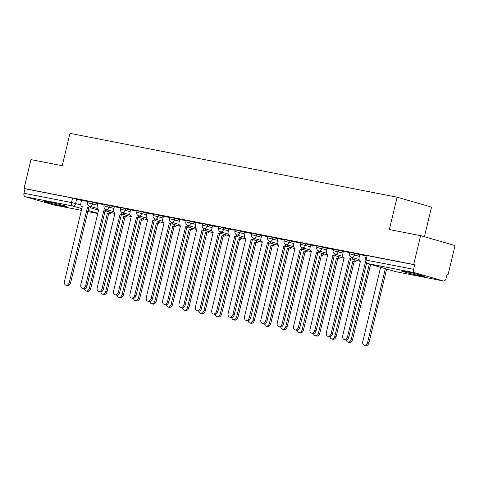 <?xml version="1.0" encoding="UTF-8"?>
<svg xmlns="http://www.w3.org/2000/svg" width="479" height="479" viewBox="0 0 479 479"><rect width="100%" height="100%" fill="white"/><g stroke="black" fill="none" stroke-linecap="round" stroke-linejoin="round"><path stroke-width="0.72" d="M63.563 206.269A11.646 0.509 -166.5 0 0 67.054 206.73A11.646 0.509 -166.5 0 0 60.234 204.605A11.646 0.509 -166.5 0 0 47.9 201.755A11.646 0.509 -166.5 0 0 44.403 201.294A11.646 0.509 -166.5 0 0 51.223 203.413A11.646 0.509 -166.5 0 0 63.563 206.269M420.694 275.952A11.646 0.509 -166.5 0 0 424.19 276.419A11.646 0.509 -166.5 0 0 417.365 274.293A11.646 0.509 -166.5 0 0 405.03 271.443A11.646 0.509 -166.5 0 0 401.54 270.976A11.646 0.509 -166.5 0 0 408.359 273.102A11.646 0.509 -166.5 0 0 420.694 275.952M97.932 203.635L88.028 201.114L87.645 202.713L97.548 205.228M114.295 206.826L104.392 204.311L104.009 205.904L113.912 208.425M130.665 210.024L120.762 207.503L120.379 209.101L130.282 211.616M147.029 213.215L137.126 210.694L136.743 212.293L146.646 214.814M163.399 216.406L153.496 213.891L153.112 215.484L163.016 218.005M179.763 219.604L169.859 217.083L169.476 218.681L179.38 221.196M196.133 222.795L186.229 220.28L185.846 221.873L195.749 224.394M212.496 225.992L202.593 223.471L202.21 225.07L212.113 227.585M228.866 229.184L218.963 226.663L218.58 228.261L228.483 230.782M245.23 232.375L235.327 229.86L234.944 231.453L244.847 233.974M261.6 235.572L251.697 233.051L251.313 234.65L261.217 237.165M277.964 238.764L268.06 236.249L267.677 237.841L277.581 240.362M294.334 241.961L284.43 239.44L284.047 241.033L293.95 243.554M310.697 245.152L300.794 242.631L300.411 244.23L310.314 246.751M327.067 248.344L317.164 245.829L316.781 247.421L326.684 249.942M343.431 251.541L333.528 249.02L333.144 250.619L343.048 253.134M359.801 254.732L349.898 252.217L349.514 253.81L359.418 256.331M447.093 274.233L448.116 274.431L447.117 274.144L446.033 278.64A2.988 2.084 101 0 1 443.458 280.993A2.988 2.084 101 0 1 443.332 280.963L414.922 272.779L367.393 263.504L395.804 271.689L443.332 280.963M424.436 236.746L431.549 207.114L397.115 197.192L389.349 229.543L420.616 235.644L413.682 264.51L24.028 188.475L30.955 159.609L62.222 165.71L69.988 133.36L397.115 197.192M420.616 235.644L455.05 245.565L448.116 274.431M53.923 204.982A2.988 2.084 -79 0 1 53.798 204.958A2.988 2.084 -79 0 1 53.672 204.928L25.261 196.743A2.988 2.084 -79 0 1 23.95 193.265L25.028 188.768L72.557 198.043L81.562 200.444M25.028 188.768L24.028 188.475M414.688 264.803L366.261 255.409L365.184 259.905L413.611 269.3L414.688 264.803L413.682 264.51M413.611 269.3A2.988 2.084 101 0 0 414.922 272.779M366.16 255.834L359.831 254.612M349.796 252.643L343.311 251.379L342.73 254.463A2.988 2.132 -73.9 0 0 344.006 257.744A2.988 2.132 -73.9 0 0 344.132 257.774L326.355 332.51A3.437 2.455 -73.9 0 0 327.816 336.282A3.437 2.455 -73.9 0 0 331.181 333.456L349.275 258.774A2.988 2.132 -73.9 0 0 351.628 257.391M333.426 249.451L327.097 248.23M317.062 246.254L310.727 245.032M300.692 243.063L294.208 241.793L293.633 244.883A2.988 2.132 -73.9 0 0 294.902 248.164A2.988 2.132 -73.9 0 0 295.034 248.194L277.257 322.93A3.437 2.455 -73.9 0 0 278.718 326.702A3.437 2.455 -73.9 0 0 282.083 323.876L300.171 249.194A2.988 2.132 -73.9 0 0 302.53 247.805M284.328 239.865L277.844 238.602L277.263 241.685A2.988 2.132 -73.9 0 0 278.538 244.967A2.988 2.132 -73.9 0 0 278.664 244.997L260.887 319.738A3.437 2.455 -73.9 0 0 262.348 323.511A3.437 2.455 -73.9 0 0 265.713 320.679L283.808 246.002A2.988 2.132 -73.9 0 0 286.161 244.613M267.959 236.674L261.63 235.452M251.595 233.483L245.26 232.261M235.225 230.285L228.74 229.022L228.166 232.105A2.988 2.132 -73.9 0 0 229.435 235.387A2.988 2.132 -73.9 0 0 229.567 235.417L211.784 310.158A3.437 2.455 -73.9 0 0 213.251 313.931A3.437 2.455 -73.9 0 0 216.616 311.099L234.704 236.422A2.988 2.132 -73.9 0 0 237.063 235.033M218.861 227.094L212.526 225.872M202.491 223.897L196.007 222.633L195.432 225.717A2.988 2.132 -73.9 0 0 196.701 228.998A2.988 2.132 -73.9 0 0 196.833 229.028L179.05 303.77A3.437 2.455 -73.9 0 0 180.517 307.542A3.437 2.455 -73.9 0 0 183.882 304.71L201.97 230.034A2.988 2.132 -73.9 0 0 204.329 228.645M186.127 220.705L179.643 219.442L179.062 222.525A2.988 2.132 -73.9 0 0 180.332 225.807A2.988 2.132 -73.9 0 0 180.463 225.837L162.686 300.578A3.437 2.455 -73.9 0 0 164.147 304.345A3.437 2.455 -73.9 0 0 167.512 301.519L185.607 226.842A2.988 2.132 -73.9 0 0 187.96 225.453M169.758 217.514L163.429 216.292M153.394 214.317L146.909 213.053L146.329 216.137A2.988 2.132 -73.9 0 0 147.598 219.418A2.988 2.132 -73.9 0 0 147.73 219.448L129.953 294.19A3.437 2.455 -73.9 0 0 131.414 297.962A3.437 2.455 -73.9 0 0 134.779 295.13L152.873 220.454A2.988 2.132 -73.9 0 0 155.226 219.065M137.024 211.125L130.539 209.862L129.965 212.945A2.988 2.132 -73.9 0 0 131.234 216.227A2.988 2.132 -73.9 0 0 131.366 216.257L113.583 290.993A3.437 2.455 -73.9 0 0 115.05 294.765A3.437 2.455 -73.9 0 0 118.409 291.939L136.503 217.256A2.988 2.132 -73.9 0 0 138.862 215.867M120.66 207.934L114.325 206.706M104.29 204.737L97.806 203.473L97.231 206.557A2.988 2.132 -73.9 0 0 98.5 209.838A2.988 2.132 -73.9 0 0 98.632 209.868L80.849 284.61A3.437 2.455 -73.9 0 0 82.316 288.376A3.437 2.455 -73.9 0 0 85.675 285.55L103.769 210.874A2.988 2.132 -73.9 0 0 106.128 209.485M87.926 201.545L81.592 200.324M359.831 254.6L359.1 257.654A2.988 2.132 -73.9 0 0 360.37 260.935A2.988 2.132 -73.9 0 0 360.501 260.965L342.724 335.707A3.437 2.455 -73.9 0 0 344.185 339.479A3.437 2.455 -73.9 0 0 347.55 336.647L365.465 262.025M366.579 263.181L348.856 337.024A3.437 2.455 106.1 0 1 345.491 339.856L344.185 339.479M380.607 267.318L362.801 341.491A3.437 2.455 -73.9 0 0 364.262 345.263A3.437 2.455 -73.9 0 0 367.627 342.431L385.332 268.677M386.637 269.054L368.932 342.808A3.437 2.455 106.1 0 1 365.567 345.64L364.262 345.263M352.933 257.762A2.988 2.132 106.1 0 1 350.58 259.151L332.486 333.833A3.437 2.455 106.1 0 1 329.121 336.659L327.816 336.282M349.119 258.744L350.424 259.121M327.097 248.212L326.367 251.271A2.988 2.132 -73.9 0 0 327.636 254.547A2.988 2.132 -73.9 0 0 327.768 254.583L309.991 329.318A3.437 2.455 -73.9 0 0 311.452 333.091A3.437 2.455 -73.9 0 0 314.817 330.259L332.905 255.582A2.988 2.132 -73.9 0 0 335.264 254.193M336.569 254.571A2.988 2.132 106.1 0 1 334.21 255.96L316.122 330.636A3.437 2.455 106.1 0 1 312.757 333.468L311.452 333.091M332.749 255.552L334.055 255.93M310.733 245.02L309.997 248.074A2.988 2.132 -73.9 0 0 311.272 251.355A2.988 2.132 -73.9 0 0 311.398 251.385L293.621 326.127A3.437 2.455 -73.9 0 0 295.082 329.899A3.437 2.455 -73.9 0 0 298.447 327.067L316.541 252.391A2.988 2.132 -73.9 0 0 318.894 251.002M320.2 251.379A2.988 2.132 106.1 0 1 317.846 252.768L299.752 327.444A3.437 2.455 106.1 0 1 296.387 330.271L295.082 329.899M316.385 252.361L317.691 252.732M371.77 264.773A2.988 2.132 106.1 0 1 370.656 264.941L369.351 264.564A2.988 2.132 -73.9 0 0 370.465 264.396M346.335 339.892A3.437 2.455 -73.9 0 0 347.898 342.072A3.437 2.455 -73.9 0 0 351.263 339.24L369.195 264.534M370.501 264.905L352.568 339.617A3.437 2.455 106.1 0 1 349.203 342.443L347.898 342.072M356.645 260.354A2.988 2.132 106.1 0 1 354.292 261.744L352.987 261.366A2.988 2.132 -73.9 0 0 355.34 259.977M329.971 336.695A3.437 2.455 -73.9 0 0 331.528 338.875A3.437 2.455 -73.9 0 0 334.893 336.048L352.831 261.336M354.137 261.714L336.198 336.42A3.437 2.455 106.1 0 1 332.833 339.252L331.528 338.875M340.282 257.163A2.988 2.132 106.1 0 1 337.923 258.552L336.617 258.175A2.988 2.132 -73.9 0 0 338.976 256.786M313.601 333.504A3.437 2.455 -73.9 0 0 315.164 335.683A3.437 2.455 -73.9 0 0 318.529 332.851L336.462 258.145M337.767 258.522L319.834 333.228A3.437 2.455 106.1 0 1 316.469 336.06L315.164 335.683M303.836 248.182A2.988 2.132 106.1 0 1 301.477 249.571L283.388 324.247A3.437 2.455 106.1 0 1 280.023 327.079L278.718 326.702M300.016 249.164L301.321 249.541M287.466 244.991A2.988 2.132 106.1 0 1 285.113 246.38L267.019 321.056A3.437 2.455 106.1 0 1 263.654 323.888L262.348 323.511M283.652 245.972L284.957 246.35M323.912 253.972A2.988 2.132 106.1 0 1 321.559 255.355L320.253 254.984A2.988 2.132 -73.9 0 0 322.606 253.595M297.237 330.306A3.437 2.455 -73.9 0 0 298.794 332.486A3.437 2.455 -73.9 0 0 302.159 329.66L320.098 254.948M321.403 255.325L303.464 330.037A3.437 2.455 106.1 0 1 300.099 332.863L298.794 332.486M307.548 250.774A2.988 2.132 106.1 0 1 305.189 252.164L303.884 251.786A2.988 2.132 -73.9 0 0 306.243 250.397M280.868 327.115A3.437 2.455 -73.9 0 0 282.43 329.295A3.437 2.455 -73.9 0 0 285.795 326.462L303.728 251.756M305.033 252.134L287.101 326.84A3.437 2.455 106.1 0 1 283.736 329.672L282.43 329.295M261.63 235.44L260.899 238.494A2.988 2.132 -73.9 0 0 262.169 241.775A2.988 2.132 -73.9 0 0 262.3 241.805L244.524 316.547A3.437 2.455 -73.9 0 0 245.984 320.313A3.437 2.455 -73.9 0 0 249.349 317.487L267.438 242.811A2.988 2.132 -73.9 0 0 269.797 241.422M271.102 241.793A2.988 2.132 106.1 0 1 268.743 243.182L250.655 317.864A3.437 2.455 106.1 0 1 247.29 320.691L245.984 320.313M267.282 242.775L268.587 243.152M245.266 232.243L244.529 235.303A2.988 2.132 -73.9 0 0 245.805 238.578A2.988 2.132 -73.9 0 0 245.931 238.614L228.154 313.35A3.437 2.455 -73.9 0 0 229.615 317.122A3.437 2.455 -73.9 0 0 232.98 314.29L251.074 239.614A2.988 2.132 -73.9 0 0 253.427 238.225M254.732 238.602A2.988 2.132 106.1 0 1 252.379 239.991L234.285 314.667A3.437 2.455 106.1 0 1 230.92 317.499L229.615 317.122M250.918 239.584L252.223 239.961M238.368 235.411A2.988 2.132 106.1 0 1 236.009 236.8L217.921 311.476A3.437 2.455 106.1 0 1 214.556 314.302L213.251 313.931M234.548 236.392L235.854 236.764M212.532 225.86L211.796 228.914A2.988 2.132 -73.9 0 0 213.065 232.195A2.988 2.132 -73.9 0 0 213.197 232.225L195.42 306.961A3.437 2.455 -73.9 0 0 196.881 310.733A3.437 2.455 -73.9 0 0 200.246 307.907L218.34 233.225A2.988 2.132 -73.9 0 0 220.693 231.836M221.999 232.213A2.988 2.132 106.1 0 1 219.645 233.602L201.551 308.278A3.437 2.455 106.1 0 1 198.186 311.111L196.881 310.733M218.184 233.195L219.49 233.572M205.635 229.022A2.988 2.132 106.1 0 1 203.276 230.411L185.181 305.087A3.437 2.455 106.1 0 1 181.822 307.919L180.517 307.542M201.815 230.004L203.12 230.381M189.265 225.825A2.988 2.132 106.1 0 1 186.912 227.214L168.818 301.896A3.437 2.455 106.1 0 1 165.453 304.722L164.147 304.345M185.451 226.806L186.756 227.184M163.429 216.274L162.698 219.334A2.988 2.132 -73.9 0 0 163.968 222.609A2.988 2.132 -73.9 0 0 164.099 222.645L146.317 297.381A3.437 2.455 -73.9 0 0 147.783 301.153A3.437 2.455 -73.9 0 0 151.142 298.321L169.237 223.645A2.988 2.132 -73.9 0 0 171.596 222.256M172.901 222.633A2.988 2.132 106.1 0 1 170.542 224.022L152.448 298.698A3.437 2.455 106.1 0 1 149.089 301.531L147.783 301.153M169.081 223.615L170.386 223.992M156.531 219.442A2.988 2.132 106.1 0 1 154.178 220.831L136.084 295.507A3.437 2.455 106.1 0 1 132.719 298.333L131.414 297.962M152.717 220.424L154.022 220.795M291.178 247.583A2.988 2.132 106.1 0 1 288.825 248.972L287.52 248.595A2.988 2.132 -73.9 0 0 289.873 247.206M264.504 323.924A3.437 2.455 -73.9 0 0 266.061 326.103A3.437 2.455 -73.9 0 0 269.426 323.271L287.364 248.565M288.669 248.936L270.731 323.648A3.437 2.455 106.1 0 1 267.366 326.474L266.061 326.103M274.814 244.386A2.988 2.132 106.1 0 1 272.455 245.775L271.15 245.398A2.988 2.132 -73.9 0 0 273.509 244.015M248.134 320.726A3.437 2.455 -73.9 0 0 249.697 322.906A3.437 2.455 -73.9 0 0 253.062 320.08L270.994 245.368M272.3 245.745L254.367 320.457A3.437 2.455 106.1 0 1 251.002 323.283L249.697 322.906M258.444 241.194A2.988 2.132 106.1 0 1 256.091 242.584L254.786 242.206A2.988 2.132 -73.9 0 0 257.139 240.817M231.77 317.535A3.437 2.455 -73.9 0 0 233.327 319.715A3.437 2.455 -73.9 0 0 236.692 316.882L254.63 242.176M255.936 242.554L237.997 317.26A3.437 2.455 106.1 0 1 234.632 320.092L233.327 319.715M242.081 238.003A2.988 2.132 106.1 0 1 239.722 239.386L238.416 239.015A2.988 2.132 -73.9 0 0 240.775 237.626M215.4 314.338A3.437 2.455 -73.9 0 0 216.963 316.517A3.437 2.455 -73.9 0 0 220.328 313.691L238.261 238.985M239.566 239.356L221.633 314.068A3.437 2.455 106.1 0 1 218.268 316.894L216.963 316.517M225.711 234.806A2.988 2.132 106.1 0 1 223.358 236.195L222.052 235.818A2.988 2.132 -73.9 0 0 224.406 234.429M199.036 311.146A3.437 2.455 -73.9 0 0 200.593 313.326A3.437 2.455 -73.9 0 0 203.958 310.5L221.897 235.788M223.202 236.165L205.263 310.871A3.437 2.455 106.1 0 1 201.898 313.703L200.593 313.326M209.347 231.614A2.988 2.132 106.1 0 1 206.988 233.004L205.683 232.626A2.988 2.132 -73.9 0 0 208.042 231.237M182.667 307.955A3.437 2.455 -73.9 0 0 184.229 310.135A3.437 2.455 -73.9 0 0 187.594 307.302L205.527 232.596M206.832 232.974L188.9 307.68A3.437 2.455 106.1 0 1 185.535 310.512L184.229 310.135M192.977 228.417A2.988 2.132 106.1 0 1 190.624 229.806L189.319 229.429A2.988 2.132 -73.9 0 0 191.672 228.046M166.303 304.758A3.437 2.455 -73.9 0 0 167.86 306.937A3.437 2.455 -73.9 0 0 171.225 304.111L189.163 229.399M190.468 229.776L172.53 304.488A3.437 2.455 106.1 0 1 169.165 307.314L167.86 306.937M176.613 225.226A2.988 2.132 106.1 0 1 174.254 226.615L172.949 226.238A2.988 2.132 -73.9 0 0 175.308 224.849M149.933 301.566A3.437 2.455 -73.9 0 0 151.496 303.746A3.437 2.455 -73.9 0 0 154.861 300.914L172.793 226.208M174.099 226.585L156.166 301.291A3.437 2.455 106.1 0 1 152.801 304.123L151.496 303.746M140.167 216.245A2.988 2.132 106.1 0 1 137.808 217.634L119.714 292.31A3.437 2.455 106.1 0 1 116.355 295.142L115.05 294.765M136.347 217.227L137.653 217.604M160.243 222.034A2.988 2.132 106.1 0 1 157.89 223.418L156.585 223.046A2.988 2.132 -73.9 0 0 158.938 221.657M133.569 298.375A3.437 2.455 -73.9 0 0 135.126 300.555A3.437 2.455 -73.9 0 0 138.491 297.722L156.429 223.016M157.735 223.388L139.796 298.1A3.437 2.455 106.1 0 1 136.431 300.926L135.126 300.555M114.331 206.694L113.595 209.754A2.988 2.132 -73.9 0 0 114.864 213.029A2.988 2.132 -73.9 0 0 114.996 213.059L97.219 287.801A3.437 2.455 -73.9 0 0 98.68 291.573A3.437 2.455 -73.9 0 0 102.045 288.741L120.139 214.065A2.988 2.132 -73.9 0 0 122.492 212.676M123.798 213.053A2.988 2.132 106.1 0 1 121.444 214.442L103.35 289.118A3.437 2.455 106.1 0 1 99.985 291.951L98.68 291.573M119.984 214.035L121.289 214.412M143.88 218.837A2.988 2.132 106.1 0 1 141.521 220.226L140.215 219.849A2.988 2.132 -73.9 0 0 142.574 218.46M117.199 295.178A3.437 2.455 -73.9 0 0 118.762 297.357A3.437 2.455 -73.9 0 0 122.127 294.531L140.06 219.819M141.365 220.196L123.432 294.902A3.437 2.455 106.1 0 1 120.067 297.734L118.762 297.357M107.434 209.862A2.988 2.132 106.1 0 1 105.075 211.245L86.98 285.927A3.437 2.455 106.1 0 1 83.621 288.753L82.316 288.376M103.614 210.838L104.919 211.215M127.51 215.646A2.988 2.132 106.1 0 1 125.157 217.035L123.851 216.658A2.988 2.132 -73.9 0 0 126.205 215.269M100.835 291.986A3.437 2.455 -73.9 0 0 102.392 294.166A3.437 2.455 -73.9 0 0 105.757 291.334L123.696 216.628M125.001 217.005L107.062 291.711A3.437 2.455 106.1 0 1 103.698 294.543L102.392 294.166M81.598 200.306L80.861 203.365A2.988 2.132 -73.9 0 0 82.131 206.641A2.988 2.132 -73.9 0 0 82.262 206.677L64.485 281.413A3.437 2.455 -73.9 0 0 65.946 285.185A3.437 2.455 -73.9 0 0 69.311 282.359L87.406 207.676A2.988 2.132 -73.9 0 0 89.759 206.287M91.064 206.665A2.988 2.132 106.1 0 1 88.711 208.054L70.617 282.73A3.437 2.455 106.1 0 1 67.252 285.562L65.946 285.185M87.25 207.647L88.549 208.024M111.146 212.448A2.988 2.132 106.1 0 1 108.787 213.838L107.482 213.466A2.988 2.132 -73.9 0 0 109.841 212.077M84.466 288.789A3.437 2.455 -73.9 0 0 86.028 290.969A3.437 2.455 -73.9 0 0 89.393 288.142L107.326 213.43M108.631 213.808L90.693 288.52A3.437 2.455 106.1 0 1 87.334 291.346L86.028 290.969M93.028 202.222L92.645 203.82A2.988 2.132 106.1 0 1 89.854 206.311A2.988 2.132 -73.9 0 1 89.723 206.281L97.249 208.449M109.398 205.413L109.014 207.012A2.988 2.132 106.1 0 1 106.218 209.503A2.988 2.132 -73.9 0 1 106.087 209.473L113.619 211.64M125.761 208.61L125.378 210.203A2.988 2.132 106.1 0 1 122.588 212.7A2.988 2.132 -73.9 0 1 122.456 212.664L129.983 214.837M142.131 211.802L141.748 213.4A2.988 2.132 106.1 0 1 138.952 215.891A2.988 2.132 -73.9 0 1 138.82 215.861L146.352 218.029M158.495 214.999L158.112 216.592A2.988 2.132 106.1 0 1 155.322 219.083A2.988 2.132 -73.9 0 1 155.19 219.053L162.716 221.22M174.865 218.19L174.482 219.789A2.988 2.132 106.1 0 1 171.686 222.28A2.988 2.132 -73.9 0 1 171.554 222.244L179.086 224.417M191.229 221.382L190.846 222.98A2.988 2.132 106.1 0 1 188.055 225.471A2.988 2.132 -73.9 0 1 187.924 225.441L195.45 227.609M207.599 224.579L207.215 226.172A2.988 2.132 106.1 0 1 204.419 228.669A2.988 2.132 -73.9 0 1 204.288 228.633L211.82 230.806M223.962 227.77L223.579 229.369A2.988 2.132 106.1 0 1 220.789 231.86A2.988 2.132 -73.9 0 1 220.657 231.83L228.184 233.997M240.332 230.968L239.949 232.56A2.988 2.132 106.1 0 1 237.153 235.051A2.988 2.132 -73.9 0 1 237.021 235.021L244.553 237.189M256.696 234.159L256.313 235.758A2.988 2.132 106.1 0 1 253.523 238.249A2.988 2.132 -73.9 0 1 253.391 238.213L260.917 240.386M273.066 237.35L272.683 238.949A2.988 2.132 106.1 0 1 269.887 241.44A2.988 2.132 -73.9 0 1 269.755 241.41L277.287 243.577M289.43 240.548L289.047 242.14A2.988 2.132 106.1 0 1 286.256 244.631A2.988 2.132 -73.9 0 1 286.125 244.601L293.651 246.769M305.8 243.739L305.416 245.338A2.988 2.132 106.1 0 1 302.62 247.829A2.988 2.132 -73.9 0 1 302.488 247.799L310.021 249.966M322.163 246.936L321.78 248.529A2.988 2.132 106.1 0 1 318.99 251.02A2.988 2.132 -73.9 0 1 318.858 250.99L326.385 253.157M338.533 250.128L338.15 251.72A2.988 2.132 106.1 0 1 335.354 254.217A2.988 2.132 -73.9 0 1 335.222 254.181L342.754 256.355M354.897 253.319L354.514 254.918A2.988 2.132 106.1 0 1 351.724 257.409A2.988 2.132 -73.9 0 1 351.592 257.379L359.118 259.546M76.664 199.03L75.58 203.527L80.825 205.036M90.118 207.712L98.716 210.191M97.979 213.275L87.98 210.395M81.951 208.658L72.79 206.018L25.261 196.743M53.672 204.928L81.544 210.371L53.798 204.958M87.699 211.568L97.908 213.562L87.699 211.574M367.159 255.529L366.082 260.025A2.988 2.084 -79 0 0 367.393 263.504A2.988 2.132 106.1 0 1 367.261 263.474L395.672 271.659A2.988 2.132 106.1 0 1 395.546 271.617M72.557 198.043L71.479 202.539L75.58 203.527A2.988 2.132 -73.9 0 1 72.79 206.018A2.988 2.084 -79 0 1 71.479 202.539L23.95 193.265M443.458 280.993L395.929 271.719A2.988 2.084 101 0 1 395.804 271.689A2.988 2.132 106.1 0 1 395.672 271.659A2.988 2.988 0 0 0 395.929 271.719A2.988 2.084 101 0 0 396.055 271.737M347.55 336.647L348.856 337.024M368.932 342.808L367.627 342.431M349.275 258.774L350.58 259.151M331.181 333.456L332.486 333.833M332.905 255.582L334.21 255.96M314.817 330.259L316.122 330.636M316.541 252.391L317.846 252.768M298.447 327.067L299.752 327.444M370.656 264.941L369.351 264.564M352.568 339.617L351.263 339.24M354.292 261.744L352.987 261.366M336.198 336.42L334.893 336.048M337.923 258.552L336.617 258.175M319.834 333.228L318.529 332.851M300.171 249.194L301.477 249.571M282.083 323.876L283.388 324.247M283.808 246.002L285.113 246.38M265.713 320.679L267.019 321.056M321.559 255.355L320.253 254.984M303.464 330.037L302.159 329.66M305.189 252.164L303.884 251.786M287.101 326.84L285.795 326.462M267.438 242.811L268.743 243.182M249.349 317.487L250.655 317.864M251.074 239.614L252.379 239.991M232.98 314.29L234.285 314.667M234.704 236.422L236.009 236.8M216.616 311.099L217.921 311.476M218.34 233.225L219.645 233.602M200.246 307.907L201.551 308.278M201.97 230.034L203.276 230.411M183.882 304.71L185.181 305.087M185.607 226.842L186.912 227.214M167.512 301.519L168.818 301.896M169.237 223.645L170.542 224.022M151.142 298.321L152.448 298.698M152.873 220.454L154.178 220.831M134.779 295.13L136.084 295.507M288.825 248.972L287.52 248.595M270.731 323.648L269.426 323.271M272.455 245.775L271.15 245.398M254.367 320.457L253.062 320.08M256.091 242.584L254.786 242.206M237.997 317.26L236.692 316.882M239.722 239.386L238.416 239.015M221.633 314.068L220.328 313.691M223.358 236.195L222.052 235.818M205.263 310.871L203.958 310.5M206.988 233.004L205.683 232.626M188.9 307.68L187.594 307.302M190.624 229.806L189.319 229.429M172.53 304.488L171.225 304.111M174.254 226.615L172.949 226.238M156.166 301.291L154.861 300.914M136.503 217.256L137.808 217.634M118.409 291.939L119.714 292.31M157.89 223.418L156.585 223.046M139.796 298.1L138.491 297.722M120.139 214.065L121.444 214.442M102.045 288.741L103.35 289.118M141.521 220.226L140.215 219.849M123.432 294.902L122.127 294.531M103.769 210.874L105.075 211.245M85.675 285.55L86.98 285.927M125.157 217.035L123.851 216.658M107.062 291.711L105.757 291.334M87.406 207.676L88.711 208.054M69.311 282.359L70.617 282.73M108.787 213.838L107.482 213.466M90.693 288.52L89.393 288.142M349.514 253.81A2.988 2.988 0 0 0 351.592 257.379M360.543 261.48L351.76 258.947M333.144 250.619A2.988 2.988 0 0 0 335.222 254.181M344.173 258.283L335.396 255.756M316.781 247.421A2.988 2.988 0 0 0 318.858 250.99M327.81 255.091L319.026 252.559M300.411 244.23A2.988 2.988 0 0 0 302.488 247.799M311.44 251.9L302.662 249.367M284.047 241.033A2.988 2.988 0 0 0 286.125 244.601M295.076 248.703L286.292 246.176M267.677 237.841A2.988 2.988 0 0 0 269.755 241.41M278.706 245.511L269.928 242.979M251.313 234.65A2.988 2.988 0 0 0 253.391 238.213M262.342 242.314L253.559 239.787M234.944 231.453A2.988 2.988 0 0 0 237.021 235.021M245.972 239.123L237.195 236.59M218.58 228.261A2.988 2.988 0 0 0 220.657 231.83M229.609 235.931L220.825 233.399M202.21 225.07A2.988 2.988 0 0 0 204.288 228.633M213.239 232.734L204.461 230.207M185.846 221.873A2.988 2.988 0 0 0 187.924 225.441M196.875 229.543L188.091 227.01M169.476 218.681A2.988 2.988 0 0 0 171.554 222.244M180.505 226.345L171.727 223.819M153.112 215.484A2.988 2.988 0 0 0 155.19 219.053M164.141 223.154L155.358 220.621M136.743 212.293A2.988 2.988 0 0 0 138.82 215.861M147.772 219.963L138.994 217.43M120.379 209.101A2.988 2.988 0 0 0 122.456 212.664M131.408 216.765L122.624 214.239M104.009 205.904A2.988 2.988 0 0 0 106.087 209.473M115.038 213.574L106.26 211.041M87.645 202.713A2.988 2.988 0 0 0 89.723 206.281M365.184 259.905A2.988 2.988 0 0 0 367.261 263.474"/></g></svg>
